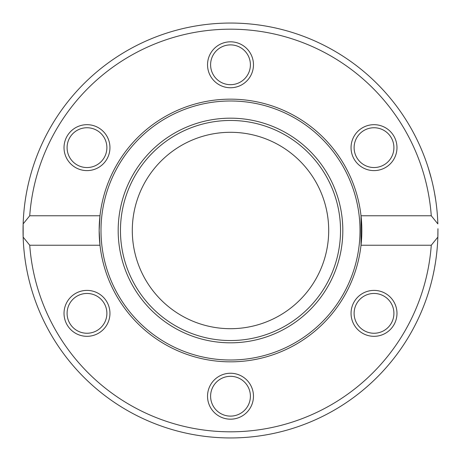 <?xml version="1.0" encoding="UTF-8"?>
<svg xmlns="http://www.w3.org/2000/svg" width="461" height="461" viewBox="0 0 461 461"><rect width="100%" height="100%" fill="white"/><g stroke="black" fill="none" stroke-linecap="round" stroke-linejoin="round"><path stroke-width="0.69" d="M23.154 223.89A207.45 207.45 0 0 0 230.5 437.95A207.45 207.45 0 0 0 437.846 237.11L431.271 245.229L361.015 245.229L361.015 215.771L431.271 215.771L437.846 223.89A207.45 207.45 0 0 0 230.5 23.05A207.45 207.45 0 0 0 23.154 237.11L23.154 223.89L29.729 215.771A201.313 201.313 0 0 1 230.5 29.187A201.313 201.313 0 0 1 431.271 215.771M437.944 228.731L437.846 237.11A207.45 207.45 0 0 0 437.904 234.747L437.944 229.134M433.985 190.128L434.844 194.732M433.559 188.048L433.04 185.633M434.36 192.058L435.541 198.979M435.743 200.333L436.083 202.719M435.876 201.25L435.576 199.221M434.959 265.594L434.521 268.054M433.259 274.37L434.429 268.55M435.524 262.153L435.766 260.517M433.121 274.998L433.697 272.301M433.265 274.341L433.53 273.102M433.576 272.883L433.91 271.241M434.233 269.581L434.354 268.97M434.458 268.406L434.59 267.691M435.829 260.096L435.57 261.842M428.263 167.85L431.473 179.07M430.943 177.03L430.655 175.969M430.626 175.871L430.476 175.33M430.084 173.918L429.439 171.694M428.309 167.994L428.632 169.031M428.799 169.573L429.422 171.625M430.47 175.289L431.023 177.341M427.445 165.32L427.773 166.317M431.271 245.229A201.313 201.313 0 0 1 230.5 431.813A201.313 201.313 0 0 1 29.729 245.229L23.154 237.11M435.34 263.323L434.389 268.763M435.559 199.077L435.322 197.59M435.311 197.515L435.098 196.23M435.046 195.913L434.925 195.21M435.409 198.126L435.587 199.273M29.729 215.771L99.985 215.771L99.155 230.5L99.985 245.229L29.729 245.229M99.985 245.229A131.345 131.345 0 0 0 361.015 245.229A131.345 131.345 0 0 0 230.5 99.155A131.345 131.345 0 0 0 99.985 245.229M362.53 333.245A22.969 22.969 0 0 0 396.979 313.359A22.969 22.969 0 0 0 362.53 293.467A22.969 22.969 0 0 0 362.53 333.245M75.506 293.467A22.969 22.969 0 0 0 75.506 333.245A22.969 22.969 0 0 0 109.954 313.359A22.969 22.969 0 0 0 75.506 293.467M207.531 396.212A22.969 22.969 0 0 0 241.985 416.104A22.969 22.969 0 0 0 241.985 376.326A22.969 22.969 0 0 0 207.531 396.212M385.494 167.533A22.969 22.969 0 0 0 385.494 127.755A22.969 22.969 0 0 0 351.046 147.641A22.969 22.969 0 0 0 385.494 167.533M98.47 127.755A22.969 22.969 0 0 0 64.021 147.641A22.969 22.969 0 0 0 98.47 167.533A22.969 22.969 0 0 0 98.47 127.755M253.469 64.788A22.969 22.969 0 0 0 219.015 44.896A22.969 22.969 0 0 0 219.015 84.674A22.969 22.969 0 0 0 253.469 64.788M383.961 164.877A19.898 19.898 0 0 1 354.117 147.641A19.898 19.898 0 0 1 383.961 130.411A19.898 19.898 0 0 1 383.961 164.877M364.063 330.589A19.898 19.898 0 0 1 364.063 296.123A19.898 19.898 0 0 1 393.913 313.359A19.898 19.898 0 0 1 364.063 330.589M210.602 396.212A19.898 19.898 0 0 1 240.452 378.982A19.898 19.898 0 0 1 240.452 413.448A19.898 19.898 0 0 1 210.602 396.212M77.039 296.123A19.898 19.898 0 0 1 106.883 313.359A19.898 19.898 0 0 1 77.039 330.589A19.898 19.898 0 0 1 77.039 296.123M96.937 130.411A19.898 19.898 0 0 1 96.937 164.877A19.898 19.898 0 0 1 67.087 147.641A19.898 19.898 0 0 1 96.937 130.411M250.398 64.788A19.898 19.898 0 0 1 220.548 82.018A19.898 19.898 0 0 1 220.548 47.552A19.898 19.898 0 0 1 250.398 64.788M230.5 360.001A129.501 129.501 0 0 0 342.656 165.747A129.501 129.501 0 0 0 118.344 165.747A129.501 129.501 0 0 0 230.5 360.001M230.5 340.541A110.041 110.041 0 0 0 325.794 175.48A110.041 110.041 0 0 0 135.206 175.48A110.041 110.041 0 0 0 230.5 340.541M230.5 342.817A112.317 112.317 0 0 0 327.771 174.339A112.317 112.317 0 0 0 133.229 174.339A112.317 112.317 0 0 0 230.5 342.817M230.5 328.699A98.199 98.199 0 0 0 315.543 181.398A98.199 98.199 0 0 0 145.457 181.398A98.199 98.199 0 0 0 230.5 328.699"/></g></svg>
